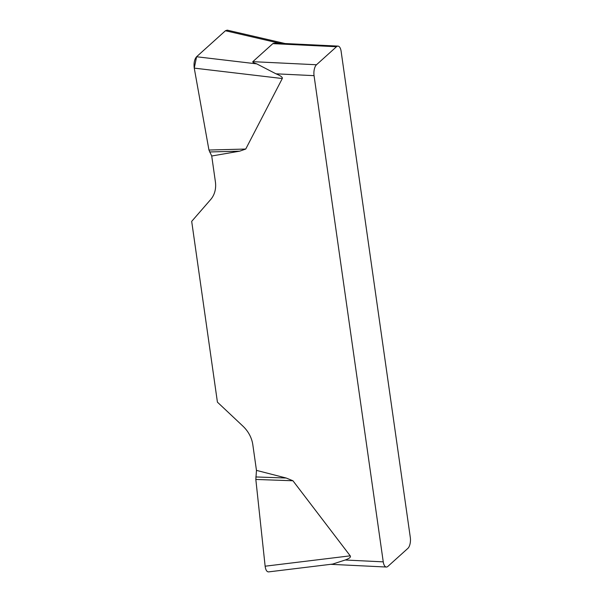 <?xml version="1.0" encoding="UTF-8"?>
<svg xmlns="http://www.w3.org/2000/svg" width="602" height="602" viewBox="0 0 602 602"><rect width="100%" height="100%" fill="white"/><g stroke="black" fill="none" stroke-linecap="round" stroke-linejoin="round"><path stroke-width="0.9" d="M268.575 571.892C266.799 571.862 265.655 569.966 265.136 566.204L255.827 479.448L256.467 470.38L252.81 444.682A27.873 22.936 -132 0 0 242.892 426.118L217.42 402.151L191.692 221.37L210.655 199.563A27.873 22.936 -132 0 0 215.381 181.714L211.723 156.008L208.947 150.026L194.25 68.124C193.633 63.097 194.408 59.312 196.576 56.754L225.457 30.732L227.24 30.145M256.467 470.38L286.221 478.033L292.941 480.765L350.213 555.834C351.109 557.083 349.431 558.475 345.172 560.01L383.248 561.854L314.056 75.656L275.979 73.813L256.738 63.865C253.668 62.849 252.366 62.119 252.84 61.66L272.841 43.637C273.368 43.193 275.618 43.073 279.599 43.269L225.457 30.732M228.971 31.545L225.426 30.755L196.598 56.731L194.258 68.169L208.947 150.026L245.736 149.048L282.285 78.531C282.835 77.357 280.735 75.784 275.979 73.813M245.736 149.048L239.701 151.162L211.723 156.008M383.248 561.854A8.36 3.68 92.8 0 0 386.371 567.031A8.36 3.68 92.8 0 0 387.876 566.399L407.878 548.377A8.36 3.68 92.8 0 0 410.308 537.473L341.116 51.275A8.36 3.68 92.8 0 0 337.993 46.106A8.36 3.68 92.8 0 0 336.488 46.73L272.841 43.637M332.966 563.984L345.172 560.01M252.84 61.66L316.486 64.753L336.488 46.73M316.486 64.753A8.36 3.68 92.8 0 0 314.056 75.656M209.571 151.96L239.701 151.162M255.82 476.95L286.221 478.033M255.827 479.448L292.941 480.765M282.285 78.531L194.25 68.124M196.576 56.754L256.738 63.865M265.136 566.204L350.213 555.834M386.371 567.031L330.686 564.322M279.456 43.261L337.993 46.106M227.556 30.213L285.07 43.532M268.838 571.862L333.094 564.029"/></g></svg>
